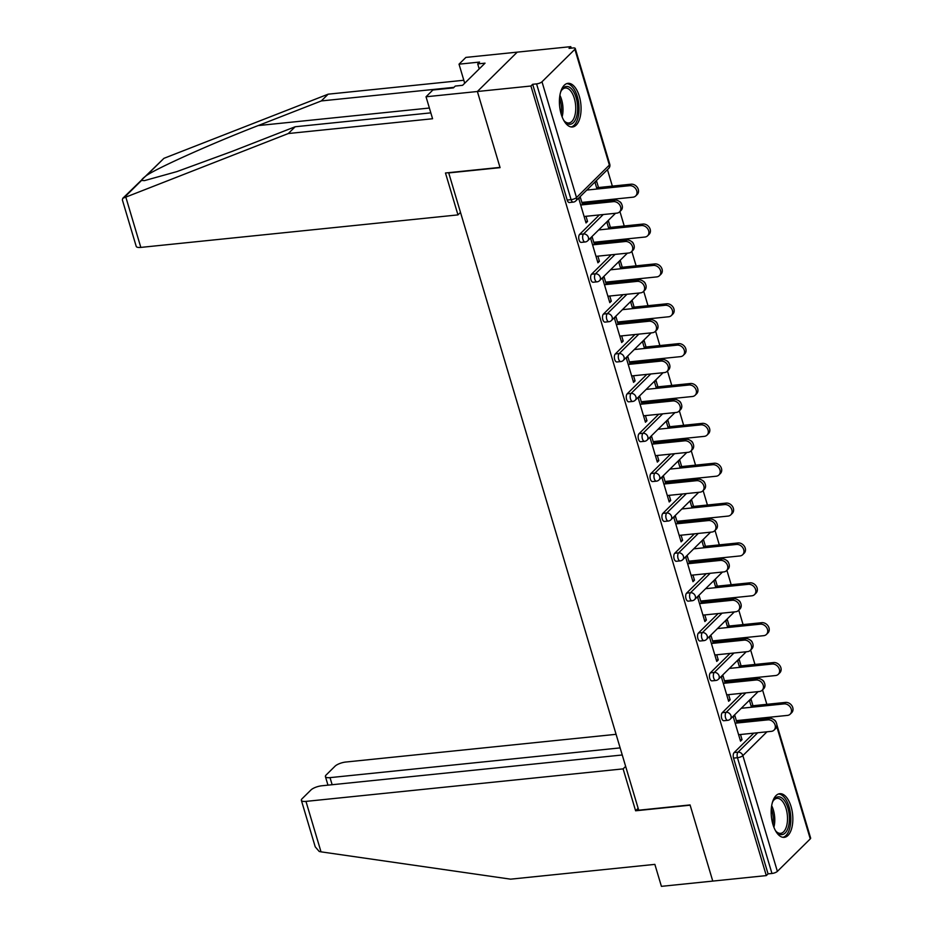 <?xml version="1.0" encoding="UTF-8"?>
<svg xmlns="http://www.w3.org/2000/svg" width="933" height="933" viewBox="0 0 933 933"><rect width="100%" height="100%" fill="white"/><g stroke="black" fill="none" stroke-linecap="round" stroke-linejoin="round"><path stroke-width="1.4" d="M791.067 806.579A21.937 10.66 84.1 0 0 779.778 793.703A21.937 10.66 84.1 0 0 772.944 824.48A21.937 10.66 84.1 0 0 784.245 837.356A21.937 10.66 84.1 0 0 791.067 806.579M579.3 96.216A21.937 10.66 84.1 0 0 567.999 83.34A21.937 10.66 84.1 0 0 561.176 114.118A21.937 10.66 84.1 0 0 572.477 126.981A21.937 10.66 84.1 0 0 579.3 96.216M622.253 754.984L321.768 785.784A8.432 2.682 -16.6 0 0 310.946 789.983L302.117 798.706A8.432 2.682 -16.6 0 0 301.371 800.362A8.432 2.682 -16.6 0 0 305.966 801.389L321.01 851.841L510.596 879.166L654.861 864.378L661.415 886.35L712.765 881.09L690.058 804.934L638.708 810.206L448.726 172.92L500.076 167.648L477.381 91.504L517.232 52.143L570.774 46.65L569.037 48.376L572.944 47.968A4.222 1.341 -16.6 0 1 575.253 48.481L609.762 164.243A4.222 1.341 -16.6 0 1 609.377 165.071L574.88 49.321A4.222 1.341 -16.6 0 0 575.253 48.481M771.055 718.445L770.658 717.127M766.844 704.322L762.529 689.872M759.17 678.583L758.774 677.265M754.96 664.459L750.645 650.009M747.286 638.72L746.89 637.402M743.076 624.597L738.773 610.147M735.402 598.858L735.006 597.54M731.192 584.734L726.889 570.285M723.518 558.995L723.122 557.677M719.308 544.872L715.005 530.422M711.634 519.133L711.238 517.815M707.424 505.01L703.12 490.56M699.75 479.27L699.353 477.953M695.54 465.159L691.236 450.697M687.866 439.408L687.469 438.09M683.656 425.296L679.352 410.835M675.982 399.546L675.585 398.228M671.772 385.434L667.468 370.972M664.098 359.683L663.701 358.365M659.888 345.572L655.584 331.122M652.214 319.821L651.817 318.503M648.003 305.709L643.7 291.259M640.33 279.958L639.933 278.64M636.119 265.847L631.816 251.397M628.445 240.096L628.061 238.778M624.235 225.984L619.932 211.534M616.561 200.233L616.177 198.916M612.351 186.122L607.453 169.654M571.229 48.143L570.774 46.65M541.991 81.789L576.501 197.551A4.222 1.341 -16.6 0 1 571.089 199.65A4.222 2.053 84.1 0 0 573.259 202.123L569.352 202.519A4.222 2.053 -95.9 0 1 567.182 200.047L571.089 199.65L536.58 83.888A4.222 1.341 -16.6 0 0 541.991 81.789L574.88 49.321M567.182 200.047L532.673 84.297L530.924 86.011L477.381 91.504L517.232 52.143L465.882 57.403L459.024 64.179L464.704 83.235M536.58 83.888L532.673 84.297M638.137 808.281L635.606 810.789L690.14 805.191L712.765 881.09L766.308 875.597L530.924 86.011M776.851 724.731L810.637 838.067A4.222 1.341 163.4 0 1 810.264 838.895L777.376 871.375A4.222 1.341 163.4 0 1 771.964 873.475L768.057 873.871L766.308 875.597M585.644 221.634L587.545 221.448L586.029 222.94L578.798 198.659L580.303 197.166L582.577 204.805M596.98 189.026L595.067 182.588L596.572 181.095L598.496 187.533M587.545 221.448L586.006 216.304M600.409 200.525L600.735 201.61M602.625 201.411L602.31 200.338M722.259 712.707L726.177 712.299A4.222 2.053 -95.9 0 0 725.571 717.85A4.222 2.053 84.1 0 0 727.752 720.334L723.833 720.731A4.222 2.053 -95.9 0 1 721.664 718.258A4.222 2.053 -95.9 0 1 722.259 712.707L741.922 693.289M768.057 873.871L733.548 758.121A4.222 2.053 -95.9 0 1 734.143 752.569L753.806 733.151M725.186 683.154L722.912 675.515L721.396 677.008L728.638 701.278L730.142 699.785L728.615 694.653M739.577 667.375L737.665 660.937L739.169 659.444L741.094 665.882M745.234 679.76L744.907 678.688M743.006 678.874L743.333 679.959M698.49 632.982L702.409 632.574A4.222 2.053 -95.9 0 0 701.803 638.137A4.222 2.053 84.1 0 0 703.983 640.609L700.065 641.006A4.222 2.053 -95.9 0 1 697.896 638.534A4.222 2.053 -95.9 0 1 698.49 632.982L718.153 613.564M701.418 603.429L699.144 595.79L697.627 597.283L704.87 621.553L706.374 620.06L704.847 614.929M715.821 587.65L713.897 581.212L715.413 579.72L717.325 586.157M721.466 600.036L721.139 598.963M719.25 599.149L719.565 600.234M674.734 553.257L678.641 552.849A4.222 2.053 -95.9 0 0 678.046 558.412A4.222 2.053 84.1 0 0 680.215 560.885L676.297 561.281A4.222 2.053 -95.9 0 1 674.127 558.809A4.222 2.053 -95.9 0 1 674.734 553.257L694.385 533.839M677.65 523.705L675.375 516.066L673.859 517.558L681.102 541.828L682.606 540.335L681.078 535.204M692.053 507.925L690.128 501.488L691.645 499.995L693.557 506.432M697.697 520.311L697.371 519.238M695.482 519.424L695.796 520.509M650.966 473.532L654.873 473.124A4.222 2.053 -95.9 0 0 654.278 478.687A4.222 2.053 84.1 0 0 656.447 481.16L652.529 481.556A4.222 2.053 -95.9 0 1 650.359 479.084A4.222 2.053 -95.9 0 1 650.966 473.532L670.617 454.114M653.881 443.98L651.607 436.341L650.091 437.834L657.333 462.103L658.838 460.622L657.31 455.479M668.285 428.2L666.36 421.763L667.876 420.27L669.789 426.708M673.929 440.586L673.603 439.513M671.713 439.7L672.028 440.784M627.198 393.808L631.105 393.399A4.222 2.053 -95.9 0 0 630.51 398.962A4.222 2.053 84.1 0 0 632.679 401.435L628.772 401.831A4.222 2.053 -95.9 0 1 626.591 399.359A4.222 2.053 -95.9 0 1 627.198 393.808L646.849 374.39M630.113 364.255L627.839 356.616L626.335 358.109L633.565 382.378L635.081 380.897L633.542 375.754M644.516 348.476L642.592 342.038L644.108 340.545L646.021 346.983M650.161 360.861L649.846 359.788M647.945 359.975L648.26 361.059M603.429 314.083L607.336 313.675A4.222 2.053 -95.9 0 0 606.742 319.238A4.222 2.053 84.1 0 0 608.911 321.71L605.004 322.107A4.222 2.053 -95.9 0 1 602.823 319.634A4.222 2.053 -95.9 0 1 603.429 314.083L623.081 294.665M606.345 284.53L604.071 276.891L602.566 278.384L609.797 302.654L611.313 301.172L609.774 296.029M620.748 268.751L618.824 262.313L620.34 260.82L622.264 267.258M626.393 281.136L626.078 280.063M624.177 280.25L624.492 281.334M579.661 234.358L583.568 233.95A4.222 2.053 -95.9 0 0 582.973 239.513A4.222 2.053 84.1 0 0 585.143 241.985L581.236 242.382A4.222 2.053 -95.9 0 1 579.055 239.909A4.222 2.053 -95.9 0 1 579.661 234.358L599.324 214.94M608.864 228.888L606.951 222.451L608.456 220.958L610.38 227.395M614.509 241.274L614.194 240.201M612.293 240.387L612.619 241.472M594.461 244.668L592.187 237.029L590.682 238.521L597.913 262.791L599.429 261.31L597.89 256.167M591.545 274.22L595.452 273.812A4.222 2.053 -95.9 0 0 594.857 279.375A4.222 2.053 84.1 0 0 597.027 281.848L593.12 282.244A4.222 2.053 -95.9 0 1 590.939 279.772A4.222 2.053 -95.9 0 1 591.545 274.22L611.208 254.802M632.632 308.613L630.708 302.175L632.224 300.683L634.137 307.12M638.277 320.999L637.962 319.926M636.061 320.112L636.376 321.197M618.229 324.392L615.955 316.754L614.45 318.246L621.681 342.516L623.197 341.035L621.658 335.892M615.313 353.945L619.22 353.537A4.222 2.053 -95.9 0 0 618.626 359.1A4.222 2.053 84.1 0 0 620.795 361.572L616.888 361.969A4.222 2.053 -95.9 0 1 614.707 359.497A4.222 2.053 -95.9 0 1 615.313 353.945L634.965 334.527M656.4 388.338L654.476 381.9L655.992 380.407L657.905 386.845M662.045 400.724L661.719 399.651M659.829 399.837L660.144 400.922M641.997 404.117L639.723 396.478L638.207 397.971L645.449 422.241L646.966 420.76L645.426 415.617M639.082 433.67L642.989 433.262A4.222 2.053 -95.9 0 0 642.394 438.825A4.222 2.053 84.1 0 0 644.563 441.297L640.656 441.694A4.222 2.053 -95.9 0 1 638.475 439.221A4.222 2.053 -95.9 0 1 639.082 433.67L658.733 414.252M680.169 468.063L678.244 461.625L679.76 460.132L681.673 466.57M685.813 480.448L685.487 479.375M683.597 479.562L683.912 480.647M665.765 483.842L663.491 476.203L661.975 477.696L669.218 501.966L670.722 500.485L669.194 495.341M662.85 513.395L666.757 512.987A4.222 2.053 -95.9 0 0 666.162 518.55A4.222 2.053 84.1 0 0 668.331 521.022L664.413 521.419A4.222 2.053 -95.9 0 1 662.243 518.946A4.222 2.053 -95.9 0 1 662.85 513.395L682.501 493.977M703.937 547.788L702.013 541.35L703.529 539.857L705.441 546.295M709.581 560.173L709.255 559.1M707.366 559.287L707.68 560.371M689.534 563.567L687.259 555.928L685.743 557.421L692.986 581.691L694.49 580.198L692.962 575.066M686.606 593.12L690.525 592.712A4.222 2.053 -95.9 0 0 689.919 598.275A4.222 2.053 84.1 0 0 692.099 600.747L688.181 601.144A4.222 2.053 -95.9 0 1 686.012 598.671A4.222 2.053 -95.9 0 1 686.606 593.12L706.269 573.702M727.705 627.512L725.781 621.075L727.297 619.582L729.209 626.02M733.35 639.898L733.023 638.825M731.122 639.012L731.449 640.096M713.302 643.292L711.028 635.653L709.512 637.146L716.754 661.415L718.258 659.923L716.731 654.791M710.375 672.845L714.293 672.436A4.222 2.053 -95.9 0 0 713.687 677.999A4.222 2.053 84.1 0 0 715.868 680.472L711.949 680.868A4.222 2.053 -95.9 0 1 709.78 678.396A4.222 2.053 -95.9 0 1 710.375 672.845L730.038 653.427M751.462 707.237L749.549 700.8L751.053 699.307L752.978 705.745M757.118 719.623L756.791 718.55M754.89 718.737L755.217 719.821M737.07 723.017L734.796 715.378L733.28 716.871L740.522 741.14L742.027 739.647L740.499 734.516M599.429 261.31L597.528 261.497M611.313 301.172L609.412 301.359M623.197 341.035L621.296 341.221M635.081 380.897L633.18 381.084M646.966 420.76L645.065 420.946M658.838 460.622L656.949 460.809M670.722 500.485L668.833 500.671M682.606 540.335L680.717 540.534M694.49 580.198L692.601 580.396M706.374 620.06L704.485 620.258M718.258 659.923L716.369 660.121M730.142 699.785L728.241 699.983M742.027 739.647L740.126 739.846M584.116 216.491L616.83 213.144A6.333 5.155 -134.6 0 0 619.559 211.896A6.333 5.155 -134.6 0 0 619.897 205.213A6.333 5.155 -134.6 0 0 613.401 201.645L614.917 200.152A6.333 5.155 45.4 0 1 621.413 203.721A6.333 5.155 45.4 0 1 621.075 210.403L619.559 211.896M582.192 203.511L614.917 200.152M580.688 205.003L613.401 201.645M629.553 185.69L631.058 184.198A6.333 5.155 45.4 0 1 637.554 187.766A6.333 5.155 45.4 0 1 637.227 194.449L635.711 195.942A6.333 5.155 -134.6 0 0 636.049 189.259A6.333 5.155 -134.6 0 0 629.553 185.69L586.775 190.075M581.877 202.426L632.982 197.19A6.333 5.155 -134.6 0 0 635.711 195.942M631.058 184.198L596.595 187.731M560.628 92.157A18.987 9.225 -95.9 0 1 561.573 90.186A18.987 9.225 -95.9 0 1 571.567 88.927A18.987 9.225 -95.9 0 1 577.644 107.283A18.987 9.225 -95.9 0 1 564.792 121.582A18.987 9.225 -95.9 0 1 563.462 119.856M564.302 121.01A17.575 8.537 84.1 0 0 568.85 122.969A17.575 8.537 84.1 0 0 575.731 107.26A17.575 8.537 84.1 0 0 565.27 88.005A17.575 8.537 84.1 0 0 561.211 90.851M571.113 126.946A21.797 10.59 84.1 0 0 579.031 107.563A21.797 10.59 84.1 0 0 566.681 83.655M772.396 802.52A18.987 9.225 -95.9 0 1 773.34 800.561A18.987 9.225 -95.9 0 1 784.28 800.397A18.987 9.225 -95.9 0 1 788.595 826.125A18.987 9.225 -95.9 0 1 776.559 831.944A18.987 9.225 -95.9 0 1 775.836 831.058A18.987 9.225 -95.9 0 1 775.23 830.218M776.081 831.373A17.575 8.537 84.1 0 0 780.629 833.344A17.575 8.537 84.1 0 0 787.44 820.818A17.575 8.537 84.1 0 0 782.74 801.657A17.575 8.537 84.1 0 0 777.037 798.368A17.575 8.537 84.1 0 0 772.979 801.214M782.88 837.309A21.797 10.59 84.1 0 0 790.764 821.285A21.797 10.59 84.1 0 0 784.898 798.123A21.797 10.59 84.1 0 0 778.449 794.018M453.986 87.34L321.314 100.939L328.159 94.175L163.916 158.342L122.783 198.297L288.309 133.536L295.166 126.76L430.824 112.858M321.314 100.939L258.161 125.582C213.669 142.737 158.178 167.532 146.621 175.416C143.169 177.993 141.489 179.661 141.559 180.419L144.44 180.629L176.897 171.602L232.025 151.414L295.166 126.76M328.159 94.175L463.818 80.261M288.309 133.536L432.574 118.748L426.031 96.775L477.381 91.504L499.995 167.392L445.473 172.99L457.963 214.893L140.825 247.408A8.432 2.682 163.4 0 1 136.218 246.382L122.363 199.907L122.783 198.297M457.963 214.893L460.494 212.397M426.031 96.775L432.877 90L453.426 87.889L455.281 86.058L462.616 85.3L485.043 63.152L477.708 63.91L479.2 68.925M477.708 63.91L479.562 62.068L459.024 64.179M321.01 851.841L319.214 851.467L315.226 846.837L301.371 800.362M616.083 734.318L345.828 762.028A8.432 2.682 -16.6 0 0 335.005 766.226L326.177 774.95A8.432 2.682 -16.6 0 0 325.419 776.606A8.432 2.682 -16.6 0 0 330.025 777.632L332.136 784.723M620.13 747.893L330.025 777.632M625.646 766.378L623.116 768.874L305.966 801.389M635.606 810.789L623.116 768.874M596 256.353L628.714 253.006A6.333 5.155 -134.6 0 0 631.443 251.758A6.333 5.155 -134.6 0 0 631.781 245.076A6.333 5.155 -134.6 0 0 625.285 241.507L626.801 240.014A6.333 5.155 45.4 0 1 633.297 243.583A6.333 5.155 45.4 0 1 632.959 250.266L631.443 251.758M594.076 243.373L626.801 240.014M592.572 244.866L625.285 241.507M607.884 296.216L640.598 292.869A6.333 5.155 -134.6 0 0 643.327 291.621A6.333 5.155 -134.6 0 0 643.665 284.938A6.333 5.155 -134.6 0 0 637.169 281.369L638.673 279.877A6.333 5.155 45.4 0 1 645.181 283.445A6.333 5.155 45.4 0 1 644.843 290.128L643.327 291.621M605.96 283.235L638.673 279.877M604.456 284.717L637.169 281.369M619.769 336.078L652.482 332.731A6.333 5.155 -134.6 0 0 655.211 331.483A6.333 5.155 -134.6 0 0 655.549 324.801A6.333 5.155 -134.6 0 0 649.053 321.232L650.558 319.739A6.333 5.155 45.4 0 1 657.054 323.308A6.333 5.155 45.4 0 1 656.727 329.99L655.211 331.483M617.844 323.098L650.558 319.739M616.34 324.579L649.053 321.232M631.641 375.941L664.366 372.594A6.333 5.155 -134.6 0 0 667.095 371.346A6.333 5.155 -134.6 0 0 667.433 364.663A6.333 5.155 -134.6 0 0 660.937 361.094L662.442 359.602A6.333 5.155 45.4 0 1 668.938 363.17A6.333 5.155 45.4 0 1 668.611 369.853L667.095 371.346M629.728 362.96L662.442 359.602M628.224 364.441L660.937 361.094M643.525 415.803L676.25 412.456A6.333 5.155 -134.6 0 0 678.979 411.208A6.333 5.155 -134.6 0 0 679.317 404.525A6.333 5.155 -134.6 0 0 672.821 400.957L674.326 399.464A6.333 5.155 45.4 0 1 680.822 403.033A6.333 5.155 45.4 0 1 680.495 409.715L678.979 411.208M641.612 402.823L674.326 399.464M640.108 404.304L672.821 400.957M641.438 225.553L642.942 224.06A6.333 5.155 45.4 0 1 649.438 227.629A6.333 5.155 45.4 0 1 649.111 234.311L647.595 235.804A6.333 5.155 -134.6 0 0 647.934 229.121A6.333 5.155 -134.6 0 0 641.438 225.553L598.659 229.938M593.761 242.288L644.866 237.052A6.333 5.155 -134.6 0 0 647.595 235.804M642.942 224.06L608.479 227.594M653.322 265.415L654.826 263.922A6.333 5.155 45.4 0 1 661.322 267.491A6.333 5.155 45.4 0 1 660.996 274.174L659.479 275.667A6.333 5.155 -134.6 0 0 659.818 268.984A6.333 5.155 -134.6 0 0 653.322 265.415L610.544 269.8M605.645 282.151L656.75 276.914A6.333 5.155 -134.6 0 0 659.479 275.667M654.826 263.922L620.363 267.456M665.206 305.278L666.71 303.785A6.333 5.155 45.4 0 1 673.206 307.354A6.333 5.155 45.4 0 1 672.88 314.036L671.363 315.529A6.333 5.155 -134.6 0 0 671.702 308.846A6.333 5.155 -134.6 0 0 665.206 305.278L622.428 309.663M617.529 322.013L668.634 316.777A6.333 5.155 -134.6 0 0 671.363 315.529M666.71 303.785L632.247 307.319M677.09 345.14L678.594 343.647A6.333 5.155 45.4 0 1 685.09 347.216A6.333 5.155 45.4 0 1 684.752 353.899L683.248 355.391A6.333 5.155 -134.6 0 0 683.586 348.709A6.333 5.155 -134.6 0 0 677.09 345.14L634.312 349.525M629.413 361.876L680.519 356.639A6.333 5.155 -134.6 0 0 683.248 355.391M678.594 343.647L644.132 347.181M688.974 385.002L690.478 383.51A6.333 5.155 45.4 0 1 696.974 387.078A6.333 5.155 45.4 0 1 696.636 393.761L695.132 395.254A6.333 5.155 -134.6 0 0 695.47 388.571A6.333 5.155 -134.6 0 0 688.974 385.002L646.196 389.388M641.298 401.738L692.403 396.502A6.333 5.155 -134.6 0 0 695.132 395.254M690.478 383.51L656.016 387.043M655.409 455.666L688.134 452.318A6.333 5.155 -134.6 0 0 690.863 451.071A6.333 5.155 -134.6 0 0 691.201 444.388A6.333 5.155 -134.6 0 0 684.705 440.819L686.21 439.326A6.333 5.155 45.4 0 1 692.706 442.895A6.333 5.155 45.4 0 1 692.379 449.578L690.863 451.071M653.497 442.685L686.21 439.326M651.98 444.166L684.705 440.819M700.858 424.865L702.362 423.372A6.333 5.155 45.4 0 1 708.858 426.941A6.333 5.155 45.4 0 1 708.52 433.623L707.016 435.116A6.333 5.155 -134.6 0 0 707.354 428.434A6.333 5.155 -134.6 0 0 700.858 424.865L658.08 429.25M653.17 441.601L704.287 436.364A6.333 5.155 -134.6 0 0 707.016 435.116M702.362 423.372L667.9 426.906M667.293 495.528L700.018 492.181A6.333 5.155 -134.6 0 0 702.747 490.933A6.333 5.155 -134.6 0 0 703.085 484.25A6.333 5.155 -134.6 0 0 696.589 480.682L698.094 479.189A6.333 5.155 45.4 0 1 704.59 482.758A6.333 5.155 45.4 0 1 704.252 489.44L702.747 490.933M665.381 482.548L698.094 479.189M663.864 484.029L696.589 480.682M712.742 464.727L714.246 463.234A6.333 5.155 45.4 0 1 720.742 466.803A6.333 5.155 45.4 0 1 720.404 473.486L718.9 474.979A6.333 5.155 -134.6 0 0 719.238 468.296A6.333 5.155 -134.6 0 0 712.742 464.727L669.964 469.112M665.054 481.463L716.159 476.227A6.333 5.155 -134.6 0 0 718.9 474.979M714.246 463.234L679.784 466.768M679.177 535.39L711.902 532.043A6.333 5.155 -134.6 0 0 714.631 530.795A6.333 5.155 -134.6 0 0 714.97 524.113A6.333 5.155 -134.6 0 0 708.474 520.544L709.978 519.051A6.333 5.155 45.4 0 1 716.474 522.62A6.333 5.155 45.4 0 1 716.136 529.303L714.631 530.795M677.265 522.41L709.978 519.051M675.749 523.891L708.474 520.544M724.614 504.59L726.131 503.097A6.333 5.155 45.4 0 1 732.627 506.666A6.333 5.155 45.4 0 1 732.288 513.348L730.784 514.841A6.333 5.155 -134.6 0 0 731.122 508.158A6.333 5.155 -134.6 0 0 724.614 504.59L681.848 508.975M676.938 521.325L728.043 516.089A6.333 5.155 -134.6 0 0 730.784 514.841M726.131 503.097L691.668 506.631M691.061 575.253L723.786 571.906A6.333 5.155 -134.6 0 0 726.515 570.658A6.333 5.155 -134.6 0 0 726.854 563.975A6.333 5.155 -134.6 0 0 720.358 560.406L721.862 558.914A6.333 5.155 45.4 0 1 728.358 562.482A6.333 5.155 45.4 0 1 728.02 569.165L726.515 570.658M689.149 562.261L721.862 558.914M687.633 563.754L720.358 560.406M736.499 544.452L738.015 542.959A6.333 5.155 45.4 0 1 744.511 546.528A6.333 5.155 45.4 0 1 744.172 553.211L742.668 554.703A6.333 5.155 -134.6 0 0 742.995 548.021A6.333 5.155 -134.6 0 0 736.499 544.452L693.732 548.837M688.822 561.188L739.927 555.951A6.333 5.155 -134.6 0 0 742.668 554.703M738.015 542.959L703.54 546.493M702.946 615.115L735.659 611.768A6.333 5.155 -134.6 0 0 738.4 610.52A6.333 5.155 -134.6 0 0 738.738 603.838A6.333 5.155 -134.6 0 0 732.242 600.269L733.746 598.776A6.333 5.155 45.4 0 1 740.242 602.345A6.333 5.155 45.4 0 1 739.904 609.027L738.4 610.52M701.033 602.123L733.746 598.776M699.517 603.616L732.242 600.269M748.383 584.315L749.899 582.822A6.333 5.155 45.4 0 1 756.395 586.39A6.333 5.155 45.4 0 1 756.057 593.073L754.552 594.566A6.333 5.155 -134.6 0 0 754.879 587.883A6.333 5.155 -134.6 0 0 748.383 584.315L705.616 588.7M700.706 601.05L751.811 595.814A6.333 5.155 -134.6 0 0 754.552 594.566M749.899 582.822L715.424 586.356M714.83 654.978L747.543 651.631A6.333 5.155 -134.6 0 0 750.284 650.383A6.333 5.155 -134.6 0 0 750.622 643.7A6.333 5.155 -134.6 0 0 744.114 640.131L745.63 638.639A6.333 5.155 45.4 0 1 752.126 642.207A6.333 5.155 45.4 0 1 751.788 648.89L750.284 650.383M712.917 641.986L745.63 638.639M711.401 643.478L744.114 640.131M760.267 624.177L761.783 622.684A6.333 5.155 45.4 0 1 768.279 626.253A6.333 5.155 45.4 0 1 767.941 632.936L766.436 634.428A6.333 5.155 -134.6 0 0 766.763 627.746A6.333 5.155 -134.6 0 0 760.267 624.177L717.5 628.562M712.59 640.913L763.695 635.676A6.333 5.155 -134.6 0 0 766.436 634.428M761.783 622.684L727.308 626.218M726.714 694.84L759.427 691.493A6.333 5.155 -134.6 0 0 762.168 690.245A6.333 5.155 -134.6 0 0 762.494 683.562A6.333 5.155 -134.6 0 0 755.998 679.994L757.514 678.501A6.333 5.155 45.4 0 1 764.01 682.07A6.333 5.155 45.4 0 1 763.672 688.752L762.168 690.245M724.801 681.848L757.514 678.501M723.285 683.341L755.998 679.994M772.151 664.039L773.667 662.547A6.333 5.155 45.4 0 1 780.163 666.115A6.333 5.155 45.4 0 1 779.825 672.798L778.32 674.291A6.333 5.155 -134.6 0 0 778.647 667.608A6.333 5.155 -134.6 0 0 772.151 664.039L729.384 668.425M724.475 680.775L775.58 675.539A6.333 5.155 -134.6 0 0 778.32 674.291M773.667 662.547L739.193 666.08M738.598 734.703L771.311 731.355A6.333 5.155 -134.6 0 0 774.052 730.107A6.333 5.155 -134.6 0 0 774.378 723.425A6.333 5.155 -134.6 0 0 767.882 719.856L769.398 718.363A6.333 5.155 45.4 0 1 775.894 721.932A6.333 5.155 45.4 0 1 775.556 728.615L774.052 730.107M736.685 721.71L769.398 718.363M735.169 723.203L767.882 719.856M784.035 703.902L785.551 702.409A6.333 5.155 45.4 0 1 792.047 705.978A6.333 5.155 45.4 0 1 791.709 712.66L790.193 714.153A6.333 5.155 -134.6 0 0 790.531 707.471A6.333 5.155 -134.6 0 0 784.035 703.902L741.269 708.287M736.359 720.638L787.464 715.401A6.333 5.155 -134.6 0 0 790.193 714.153M785.551 702.409L751.077 705.943M573.259 202.123A4.222 4.222 0 0 0 575.801 200.922A4.222 3.429 45.4 0 0 576.501 197.551L609.377 165.071A4.222 3.429 45.4 0 1 608.678 168.441A4.222 4.222 0 0 0 609.762 164.243M810.264 838.895L776.746 726.469M766.984 731.799L742.866 755.625L777.376 871.375M771.964 873.475L737.455 757.713L733.548 758.121M734.143 752.569L738.061 752.161A4.222 3.429 -134.6 0 1 742.866 755.625A4.222 1.341 163.4 0 1 737.455 757.713A4.222 2.053 -95.9 0 1 738.061 752.161L757.713 732.743M776.128 722.317A4.222 1.341 163.4 0 1 776.139 722.364L776.128 722.317A4.222 4.222 0 0 0 773.842 719.681M585.143 241.985A4.222 4.222 0 0 0 587.685 240.784A4.222 3.429 45.4 0 0 588.385 237.414A4.222 3.429 -134.6 0 0 583.568 233.95L603.231 214.532M597.027 281.848A4.222 4.222 0 0 0 599.569 280.646A4.222 3.429 45.4 0 0 600.269 277.276A4.222 3.429 -134.6 0 0 595.452 273.812L615.115 254.394M608.911 321.71A4.222 4.222 0 0 0 611.442 320.509A4.222 3.429 45.4 0 0 612.153 317.138A4.222 3.429 -134.6 0 0 607.336 313.675L626.999 294.257M620.795 361.572A4.222 4.222 0 0 0 623.326 360.371A4.222 3.429 45.4 0 0 624.037 357.001A4.222 3.429 -134.6 0 0 619.22 353.537L638.883 334.119M632.679 401.435A4.222 4.222 0 0 0 635.21 400.234A4.222 3.429 45.4 0 0 635.921 396.863A4.222 3.429 -134.6 0 0 631.105 393.399L650.768 373.981M644.563 441.297A4.222 4.222 0 0 0 647.094 440.096A4.222 3.429 45.4 0 0 647.805 436.726A4.222 3.429 -134.6 0 0 642.989 433.262L662.652 413.844M656.447 481.16A4.222 4.222 0 0 0 658.978 479.959A4.222 3.429 45.4 0 0 659.689 476.588A4.222 3.429 -134.6 0 0 654.873 473.124L674.536 453.706M668.331 521.022A4.222 4.222 0 0 0 670.862 519.821A4.222 3.429 45.4 0 0 671.562 516.45A4.222 3.429 -134.6 0 0 666.757 512.987L686.42 493.569M680.215 560.885A4.222 4.222 0 0 0 682.746 559.683A4.222 3.429 45.4 0 0 683.446 556.313A4.222 3.429 -134.6 0 0 678.641 552.849L698.304 533.431M692.099 600.747A4.222 4.222 0 0 0 694.63 599.546A4.222 3.429 45.4 0 0 695.33 596.175A4.222 3.429 -134.6 0 0 690.525 592.712L710.188 573.294M703.983 640.609A4.222 4.222 0 0 0 706.514 639.408A4.222 3.429 45.4 0 0 707.214 636.038A4.222 3.429 -134.6 0 0 702.409 632.574L722.072 613.156M715.868 680.472A4.222 4.222 0 0 0 718.398 679.271A4.222 3.429 45.4 0 0 719.098 675.9A4.222 3.429 -134.6 0 0 714.293 672.436L733.944 653.018M727.752 720.334A4.222 4.222 0 0 0 730.282 719.133A4.222 3.429 45.4 0 0 730.982 715.763A4.222 3.429 -134.6 0 0 726.177 712.299L745.829 692.881M559.917 95.341A17.575 8.537 -95.9 0 1 562.996 108.566A17.575 8.537 -95.9 0 1 562.121 116.87M561.176 114.118A17.004 8.257 84.1 0 0 561.503 108.636A17.004 8.257 84.1 0 0 559.555 98.222M771.684 805.704A17.575 8.537 -95.9 0 1 773.889 827.244M772.956 824.492A17.004 8.257 84.1 0 0 771.323 808.596M163.916 158.342L146.621 175.416M141.559 180.419L124.264 197.504M125.78 196.968L140.825 247.408M429.39 108.03L258.161 125.582M575.801 200.922L608.678 168.441M621.658 204.175A4.222 4.222 0 0 0 619.349 201.47M587.685 240.784L615.535 213.272M633.542 244.038A4.222 4.222 0 0 0 631.233 241.332M599.569 280.646L627.419 253.135M645.426 283.9A4.222 4.222 0 0 0 643.117 281.195M611.442 320.509L639.303 292.997M657.31 323.763A4.222 4.222 0 0 0 655.001 321.057M623.326 360.371L651.187 332.859M669.194 363.625A4.222 4.222 0 0 0 666.885 360.919M635.21 400.234L663.071 372.722M681.078 403.488A4.222 4.222 0 0 0 678.769 400.782M647.094 440.096L674.956 412.584M692.962 443.35A4.222 4.222 0 0 0 690.653 440.644M658.978 479.959L686.84 452.447M704.847 483.212A4.222 4.222 0 0 0 702.537 480.507M670.862 519.821L698.724 492.309M716.731 523.075A4.222 4.222 0 0 0 714.421 520.369M682.746 559.683L710.608 532.172M728.615 562.937A4.222 4.222 0 0 0 726.306 560.232M694.63 599.546L722.492 572.034M740.499 602.8A4.222 4.222 0 0 0 738.19 600.094M706.514 639.408L734.364 611.896M752.383 642.662A4.222 4.222 0 0 0 750.074 639.956M718.398 679.271L746.248 651.759M764.267 682.524A4.222 4.222 0 0 0 761.958 679.819M730.282 719.133L758.132 691.621M325.419 776.606L327.973 785.154"/></g></svg>
